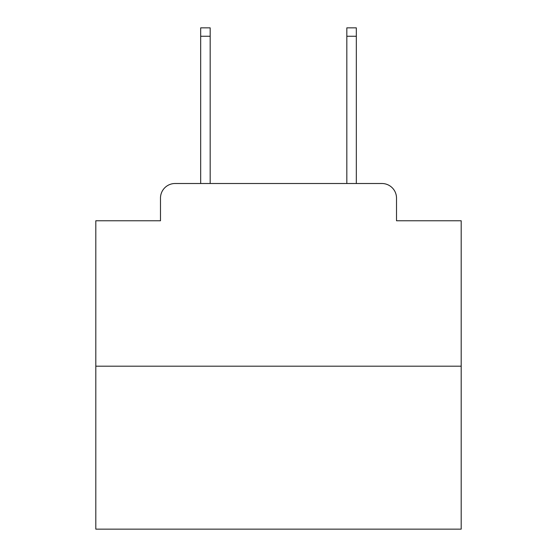 <?xml version="1.0" encoding="UTF-8"?>
<svg xmlns="http://www.w3.org/2000/svg" width="557" height="557" viewBox="0 0 557 557"><rect width="100%" height="100%" fill="white"/><g stroke="black" fill="none" stroke-linecap="round" stroke-linejoin="round"><path stroke-width="0.84" d="M160.486 198.118L160.486 220.767L160.486 198.118A14.614 14.614 0 0 1 175.1 183.504L200.673 183.504L200.673 27.85L210.177 27.85L210.177 183.504L221.498 183.504M461.189 366.193L95.811 366.193L95.811 529.15L461.189 529.15L461.189 220.767L396.514 220.767L396.514 198.118A14.614 14.614 0 0 0 381.9 183.504L175.1 183.504M95.811 366.193L95.811 220.767L160.486 220.767M335.502 183.504L346.823 183.504L346.823 27.85L356.327 27.85L356.327 183.504L381.9 183.504M396.514 220.767L396.514 198.118M200.673 36.254L210.177 36.254M356.327 36.254L346.823 36.254"/></g></svg>
